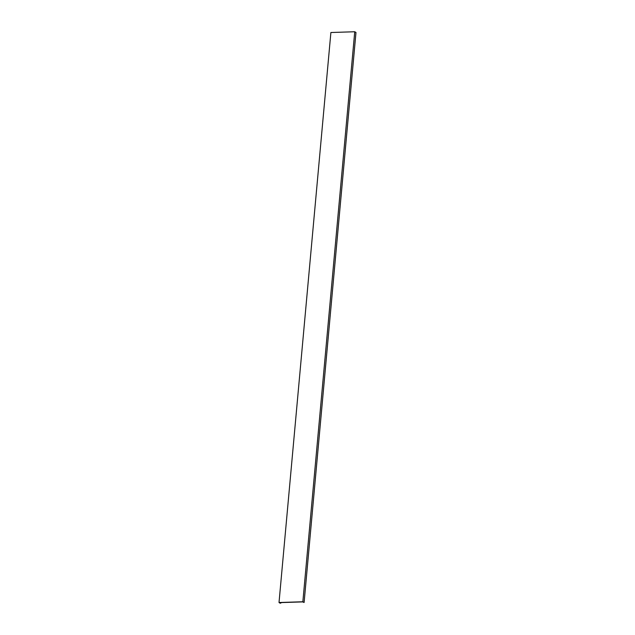 <?xml version="1.0" encoding="UTF-8"?>
<svg xmlns="http://www.w3.org/2000/svg" width="635" height="635" viewBox="0 0 635 635"><rect width="100%" height="100%" fill="white"/><g stroke="black" fill="none" stroke-linecap="round" stroke-linejoin="round"><path stroke-width="0.95" d="M280.884 602.591L280.265 603.25L279.019 602.52L330.891 32.512L354.735 31.75L302.855 601.758L279.019 602.52M280.995 602.591L280.964 603.02M302.855 601.758L304.109 602.488L302.633 601.901L280.297 602.615M354.735 31.75L355.981 32.48L304.109 602.488M280.853 602.956L280.265 602.98"/></g></svg>
